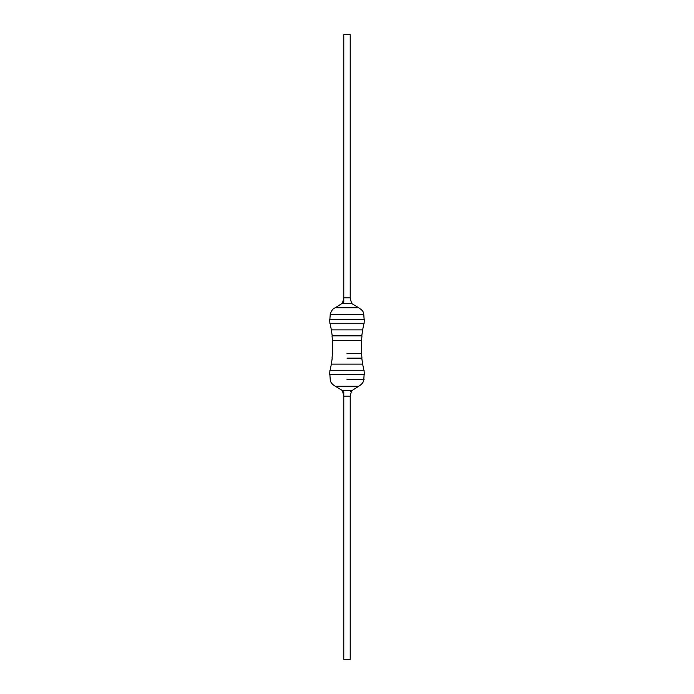 <?xml version="1.0" encoding="UTF-8"?>
<svg xmlns="http://www.w3.org/2000/svg" width="694" height="694" viewBox="0 0 694 694"><rect width="100%" height="100%" fill="white"/><g stroke="black" fill="none" stroke-linecap="round" stroke-linejoin="round"><path stroke-width="1.04" d="M350.21 396.127L343.79 396.127L342.411 390.54L351.589 390.54L350.21 396.127L350.21 659.3L343.79 659.3L343.79 391.668M364.133 319.509L363.777 314.443C362.667 312.213 364.801 311.901 358.685 307.754L351.589 303.46L342.411 303.46L343.79 297.873L350.21 297.873L350.21 34.7L343.79 34.7L343.79 302.332M347 335.87L361.964 335.87L361.548 340.537L332.452 340.537L332.036 335.87L347 335.87M329.693 374.491L364.307 374.491L364.064 370.249L364.307 374.491L329.693 374.491L329.936 370.249L364.064 370.249L329.936 370.249L329.693 374.491M347 353.463L361.548 353.463L361.964 358.13L361.548 353.463L347 353.463M347 358.13L361.964 358.13L347 358.13M347 379.601L364.107 379.557L347 379.601M347 319.509L364.307 319.509L364.064 323.751L329.936 323.751L329.693 319.509L347 319.509M361.782 335.87L362.641 329.876L331.359 329.876L330.118 323.751M363.882 370.249L362.641 364.124L331.359 364.124L332.218 358.13M358.685 307.754L335.315 307.754L343.712 302.332M363.777 314.443L330.223 314.443C331.255 310.678 332.955 308.448 335.315 307.754M350.288 391.668L358.685 386.246L335.315 386.246C331.966 384.25 330.266 382.021 330.223 379.557L329.867 374.491M351.589 303.46L350.21 297.873M332.036 358.13L332.452 353.463L332.036 358.13M329.867 319.509L330.223 314.443M362.641 329.876L363.882 323.751M332.634 353.463L332.634 340.537M332.218 335.87L331.359 329.876M362.641 364.124L361.782 358.13M361.366 353.463L361.366 340.537M330.118 370.249L331.359 364.124M358.685 386.246C362.034 384.25 363.734 382.021 363.777 379.557L364.133 374.491M342.411 390.54L335.315 386.246"/></g></svg>
